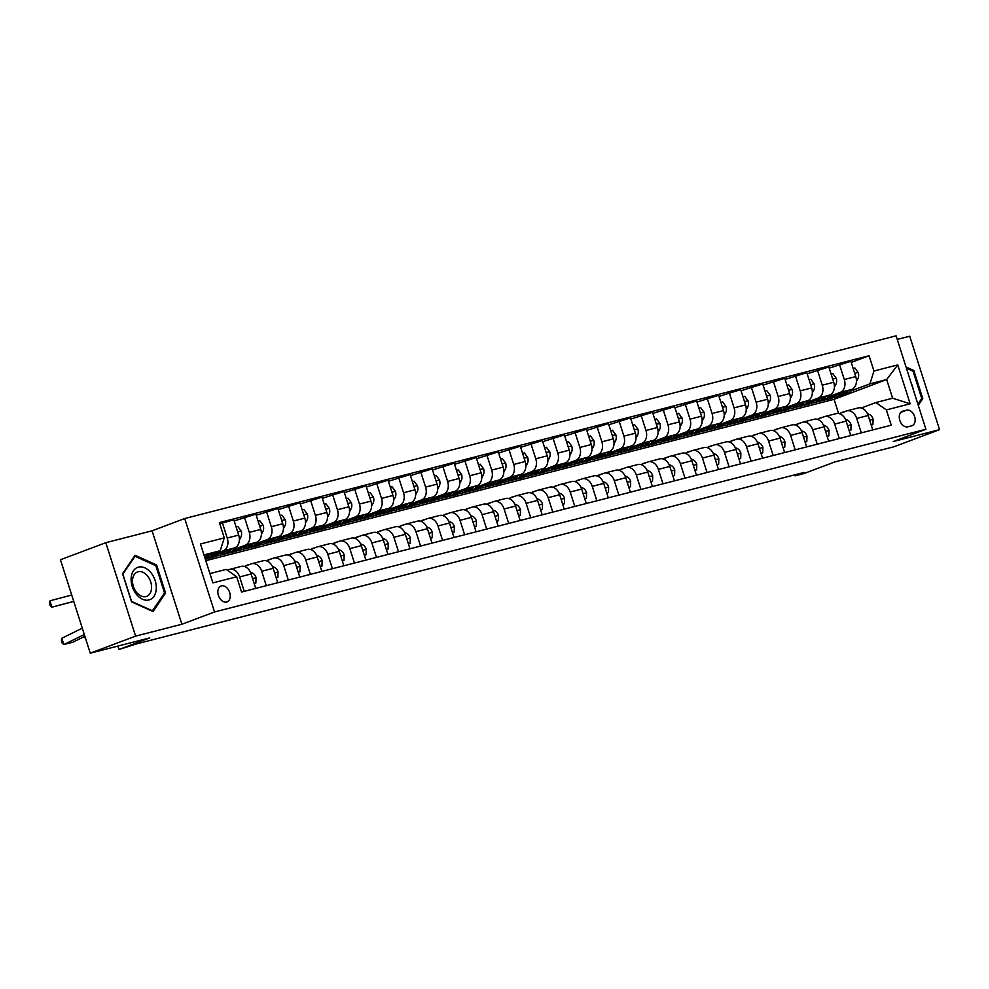 <?xml version="1.0" encoding="UTF-8"?>
<svg xmlns="http://www.w3.org/2000/svg" width="989" height="989" viewBox="0 0 989 989"><rect width="100%" height="100%" fill="white"/><g stroke="black" fill="none" stroke-linecap="round" stroke-linejoin="round"><path stroke-width="1.48" d="M226.629 602.029A8.493 5.81 69.4 0 0 227.037 601.905A8.493 5.81 69.4 0 0 229.584 592.201A8.493 5.81 69.4 0 0 221.474 585.871A8.493 5.81 69.4 0 0 221.054 585.995A8.493 5.81 69.4 0 0 218.507 595.699A8.493 5.81 69.4 0 0 226.629 602.029M105.798 542.689L60.453 559.737L90.271 653.173L135.617 636.125L181.889 624.244L214.539 611.968L184.72 518.533L152.071 530.809L105.798 542.689L135.617 636.125M214.539 611.968L925.914 429.263L896.096 335.827L184.72 518.533M925.914 429.263L893.265 441.539L939.55 429.646L909.732 336.211L897.246 339.425M939.55 429.646L894.204 446.694L834.704 461.974L803.872 473.57L795.057 475.833L804.131 472.433L136.828 643.814L118.94 649.489L149.772 637.893L90.271 653.173M906.666 410.163L902.784 411.152A8.233 5.625 69.4 0 0 902.388 411.288A8.233 5.625 69.4 0 0 899.916 420.684A8.233 5.625 69.4 0 0 907.778 426.815L911.66 425.814A8.233 5.625 69.4 0 0 912.056 425.69A8.233 5.625 69.4 0 0 914.528 416.295A8.233 5.625 69.4 0 0 906.666 410.163L900.818 412.364M873.955 371.023L897.752 364.904L910.164 403.796L886.354 409.916L875.883 402.535L892.634 398.233L886.663 379.553L869.912 383.856L873.955 371.023L869.071 355.743L219.397 522.6L224.28 537.88L220.238 550.712L203.957 554.891M209.915 573.583L226.209 569.392L236.68 576.772L241.563 592.04L891.237 425.183L886.354 409.916M236.68 576.772L212.882 582.88L200.47 543.987L224.28 537.88M117.852 646.089L118.94 649.489M794.736 474.844L795.057 475.833M838.585 413.489L834.073 399.321L886.663 379.553L897.752 364.904M875.883 402.535L861.37 407.987M244.258 591.36L239.647 576.921A10.619 7.727 -104.4 0 0 229.745 569.355A10.619 7.727 -104.4 0 0 229.164 569.54L227.544 570.146M266.288 585.698L261.689 571.259A10.619 7.727 -104.4 0 0 251.787 563.693A10.619 7.727 -104.4 0 0 251.206 563.878L244.32 566.474M288.331 580.036L283.719 565.597A10.619 7.727 -104.4 0 0 273.829 558.043A10.619 7.727 -104.4 0 0 273.248 558.216L266.35 560.812M310.373 574.374L305.762 559.935A10.619 7.727 -104.4 0 0 295.859 552.381A10.619 7.727 -104.4 0 0 295.278 552.567L288.392 555.15M332.403 568.712L327.792 554.273A10.619 7.727 -104.4 0 0 317.902 546.719A10.619 7.727 -104.4 0 0 317.321 546.905L310.435 549.488M354.445 563.05L349.834 548.611A10.619 7.727 -104.4 0 0 339.944 541.057A10.619 7.727 -104.4 0 0 339.363 541.243L332.465 543.839M376.475 557.388L371.876 542.961A10.619 7.727 -104.4 0 0 361.974 535.395A10.619 7.727 -104.4 0 0 361.393 535.581L354.507 538.177M398.518 551.738L393.906 537.299A10.619 7.727 -104.4 0 0 384.016 529.733A10.619 7.727 -104.4 0 0 383.435 529.919L376.537 532.515M420.56 546.076L415.949 531.637A10.619 7.727 -104.4 0 0 406.059 524.083A10.619 7.727 -104.4 0 0 405.465 524.257L398.579 526.853M442.59 540.414L437.991 525.975A10.619 7.727 -104.4 0 0 428.089 518.421A10.619 7.727 -104.4 0 0 427.508 518.607L420.622 521.191M464.632 534.752L460.021 520.313A10.619 7.727 -104.4 0 0 450.131 512.759A10.619 7.727 -104.4 0 0 449.55 512.945L442.652 515.529M486.675 529.09L482.063 514.651A10.619 7.727 -104.4 0 0 472.161 507.097A10.619 7.727 -104.4 0 0 471.58 507.283L464.694 509.879M508.705 523.428L504.106 509.001A10.619 7.727 -104.4 0 0 494.203 501.435A10.619 7.727 -104.4 0 0 493.622 501.621L486.736 504.217M530.747 517.779L526.136 503.339A10.619 7.727 -104.4 0 0 516.246 495.773A10.619 7.727 -104.4 0 0 515.665 495.959L508.766 498.555M552.789 512.117L548.178 497.677A10.619 7.727 -104.4 0 0 538.276 490.124A10.619 7.727 -104.4 0 0 537.695 490.297L530.809 492.893M574.819 506.455L570.208 492.015A10.619 7.727 -104.4 0 0 560.318 484.462A10.619 7.727 -104.4 0 0 559.737 484.647L552.839 487.231M596.862 500.793L592.25 486.353A10.619 7.727 -104.4 0 0 582.36 478.8A10.619 7.727 -104.4 0 0 581.767 478.985L574.881 481.569M618.891 495.13L614.293 480.691A10.619 7.727 -104.4 0 0 604.39 473.138A10.619 7.727 -104.4 0 0 603.809 473.323L596.923 475.907M640.934 489.468L636.323 475.029A10.619 7.727 -104.4 0 0 626.433 467.476A10.619 7.727 -104.4 0 0 625.852 467.661L618.953 470.257M662.976 483.819L658.365 469.379A10.619 7.727 -104.4 0 0 648.463 461.814A10.619 7.727 -104.4 0 0 647.882 461.999L640.996 464.595M685.006 478.157L680.407 463.717A10.619 7.727 -104.4 0 0 670.505 456.164A10.619 7.727 -104.4 0 0 669.924 456.337L663.038 458.933M707.048 472.495L702.437 458.055A10.619 7.727 -104.4 0 0 692.547 450.502A10.619 7.727 -104.4 0 0 691.966 450.687L685.068 453.271M729.091 466.833L724.48 452.393A10.619 7.727 -104.4 0 0 714.577 444.84A10.619 7.727 -104.4 0 0 713.996 445.025L707.11 447.609M751.121 461.171L746.51 446.731A10.619 7.727 -104.4 0 0 736.62 439.178A10.619 7.727 -104.4 0 0 736.039 439.363L729.153 441.947M773.163 455.509L768.552 441.069A10.619 7.727 -104.4 0 0 758.662 433.516A10.619 7.727 -104.4 0 0 758.081 433.701L751.183 436.297M795.205 449.859L790.594 435.42A10.619 7.727 -104.4 0 0 780.692 427.854A10.619 7.727 -104.4 0 0 780.111 428.039L773.225 430.635M817.235 444.197L812.624 429.758A10.619 7.727 -104.4 0 0 802.734 422.204A10.619 7.727 -104.4 0 0 802.153 422.377L795.255 424.973M839.278 438.535L834.667 424.096A10.619 7.727 -104.4 0 0 824.777 416.542A10.619 7.727 -104.4 0 0 824.183 416.728L817.297 419.311M861.308 432.873L856.709 418.434A10.619 7.727 -104.4 0 0 846.807 410.88A10.619 7.727 -104.4 0 0 846.225 411.065L839.34 413.649M830.562 397.393L830.921 398.518L833.925 397.38M850.75 391.063L869.912 383.856M830.921 398.518L821.5 400.792M825.877 399.148L851.727 389.431A10.619 7.727 -104.4 0 0 855.757 376.599L850.874 361.319L829.202 368.106M808.532 403.042L808.891 404.167L811.895 403.042M828.708 396.713L840.267 392.373A10.619 7.727 -104.4 0 0 844.297 379.541L839.414 364.273M808.891 404.167L799.458 406.454M803.847 404.81L829.684 395.093A10.619 7.727 -104.4 0 0 833.715 382.261L828.844 366.981L807.16 373.768M786.49 408.704L786.848 409.829L789.852 408.704M806.678 402.375L818.224 398.035A10.619 7.727 -104.4 0 0 822.255 385.203L817.384 369.923M786.848 409.829L777.428 412.116M781.804 410.472L807.642 400.755A10.619 7.727 -104.4 0 0 811.672 387.923L806.801 372.643L785.118 379.43M764.448 414.366L764.806 415.491L767.81 414.366M784.636 408.037L796.182 403.697A10.619 7.727 -104.4 0 0 800.212 390.865L795.341 375.585M764.806 415.491L755.386 417.778M759.762 416.134L785.612 406.417A10.619 7.727 -104.4 0 0 789.642 393.585L784.759 378.305L763.088 385.092M742.418 420.028L742.776 421.153L745.78 420.028M762.606 413.699L774.152 409.359A10.619 7.727 -104.4 0 0 778.182 396.527L773.299 381.247M742.776 421.153L733.344 423.44M737.732 421.784L763.57 412.067A10.619 7.727 -104.4 0 0 767.6 399.247L762.729 383.967L741.045 390.754M720.375 425.69L720.734 426.815L723.738 425.678M740.563 419.361L752.11 415.009A10.619 7.727 -104.4 0 0 756.14 402.189L751.269 386.909M720.734 426.815L711.314 429.102M715.69 427.446L741.527 417.729A10.619 7.727 -104.4 0 0 745.57 404.897L740.687 389.629L719.015 396.416M698.333 431.352L698.691 432.477L701.696 431.34M718.521 425.023L730.067 420.671A10.619 7.727 -104.4 0 0 734.11 407.851L729.227 392.571M698.691 432.477L689.271 434.752M693.648 433.108L719.498 423.391A10.619 7.727 -104.4 0 0 723.528 410.559L718.644 395.279L696.973 402.066M676.303 437.002L676.661 438.127L679.666 437.002M696.491 430.672L708.037 426.333A10.619 7.727 -104.4 0 0 712.068 413.501L707.197 398.233M676.661 438.127L667.229 440.414M671.618 438.77L697.455 429.053A10.619 7.727 -104.4 0 0 701.485 416.221L696.615 400.941L674.931 407.728M654.261 442.664L654.619 443.789L657.623 442.664M674.449 436.334L685.995 431.995A10.619 7.727 -104.4 0 0 690.025 419.163L685.154 403.883M654.619 443.789L645.199 446.076M649.575 444.432L675.425 434.715A10.619 7.727 -104.4 0 0 679.455 421.883L674.572 406.603L652.901 413.39M632.231 448.326L632.589 449.451L635.593 448.326M652.406 441.996L663.965 437.657A10.619 7.727 -104.4 0 0 667.995 424.825L663.112 409.545M632.589 449.451L623.157 451.738M627.533 450.094L653.383 440.377A10.619 7.727 -104.4 0 0 657.413 427.545L652.542 412.265L630.858 419.052M610.188 453.988L610.547 455.113L613.551 453.988M630.376 447.658L641.923 443.319A10.619 7.727 -104.4 0 0 645.953 430.487L641.082 415.207M610.547 455.113L601.114 457.4M605.503 455.744L631.341 446.027A10.619 7.727 -104.4 0 0 635.371 433.207L630.5 417.927L608.816 424.714M588.146 459.65L588.504 460.775L591.509 459.638M608.334 453.321L619.88 448.969A10.619 7.727 -104.4 0 0 623.911 436.149L619.04 420.869M588.504 460.775L579.084 463.062M583.461 461.406L609.311 451.689A10.619 7.727 -104.4 0 0 613.341 438.856L608.458 423.589L586.786 430.376M566.116 465.312L566.474 466.437L569.479 465.3M586.292 458.983L597.851 454.631A10.619 7.727 -104.4 0 0 601.881 441.811L596.997 426.531M566.474 466.437L557.042 468.712M561.431 467.068L587.268 457.351A10.619 7.727 -104.4 0 0 591.298 444.518L586.428 429.251L564.744 436.025M544.074 470.962L544.432 472.087L547.436 470.962M564.262 464.632L575.808 460.293A10.619 7.727 -104.4 0 0 579.838 447.461L574.968 432.193M544.432 472.087L535.012 474.374M539.388 472.73L565.226 463.013A10.619 7.727 -104.4 0 0 569.256 450.18L564.385 434.9L542.701 441.687M522.031 476.624L522.39 477.749L525.394 476.624M542.219 470.294L553.766 465.955A10.619 7.727 -104.4 0 0 557.808 453.123L552.925 437.843M522.39 477.749L512.97 480.036M517.346 478.392L543.196 468.675A10.619 7.727 -104.4 0 0 547.226 455.842L542.343 440.562L520.671 447.349M500.001 482.286L500.36 483.411L503.364 482.286M520.189 475.956L531.736 471.617A10.619 7.727 -104.4 0 0 535.766 458.785L530.883 443.505M500.36 483.411L490.927 485.698M495.316 484.054L521.154 474.337A10.619 7.727 -104.4 0 0 525.184 461.504L520.313 446.224L498.629 453.011M477.959 487.948L478.317 489.073L481.322 487.948M498.147 481.618L509.694 477.279A10.619 7.727 -104.4 0 0 513.724 464.447L508.853 449.167M478.317 489.073L468.897 491.36M473.274 489.703L499.124 479.986A10.619 7.727 -104.4 0 0 503.154 467.167L498.271 451.886L476.599 458.673M455.917 493.61L456.288 494.735L459.279 493.598M476.105 487.28L487.664 482.929A10.619 7.727 -104.4 0 0 491.694 470.109L486.811 454.829M456.288 494.735L446.855 497.022M451.231 495.365L477.081 485.648A10.619 7.727 -104.4 0 0 481.111 472.829L476.241 457.548L454.557 464.336M433.887 499.272L434.245 500.397L437.249 499.26M454.075 492.942L465.621 488.591A10.619 7.727 -104.4 0 0 469.651 475.771L464.781 460.491M434.245 500.397L424.813 502.672M429.201 501.027L455.039 491.31A10.619 7.727 -104.4 0 0 459.069 478.478L454.198 463.211L432.514 469.985M411.844 504.922L412.203 506.059L415.207 504.922M432.032 498.592L443.579 494.253A10.619 7.727 -104.4 0 0 447.609 481.42L442.738 466.153M412.203 506.059L402.783 508.334M407.159 506.689L433.009 496.973A10.619 7.727 -104.4 0 0 437.039 484.14L432.156 468.86L410.484 475.647M389.814 510.584L390.173 511.709L393.177 510.584M409.99 504.254L421.549 499.915A10.619 7.727 -104.4 0 0 425.579 487.083L420.696 471.802M390.173 511.709L380.74 513.996M385.129 512.351L410.967 502.635A10.619 7.727 -104.4 0 0 414.997 489.802L410.126 474.522L388.442 481.309M367.772 516.246L368.131 517.371L371.135 516.246M387.96 509.916L399.507 505.577A10.619 7.727 -104.4 0 0 403.537 492.745L398.666 477.464M368.131 517.371L358.71 519.658M363.087 518.013L388.924 508.297A10.619 7.727 -104.4 0 0 392.954 495.464L388.084 480.184L366.4 486.971M345.73 521.908L346.088 523.033L349.092 521.908M365.918 515.578L377.464 511.239A10.619 7.727 -104.4 0 0 381.494 498.407L376.624 483.127M346.088 523.033L336.668 525.32M341.044 523.663L366.894 513.946A10.619 7.727 -104.4 0 0 370.924 501.126L366.041 485.846L344.37 492.633M323.7 527.57L324.058 528.695L327.062 527.57M343.875 521.24L355.434 516.901A10.619 7.727 -104.4 0 0 359.464 504.069L354.581 488.789M324.058 528.695L314.626 530.982M319.014 529.325L344.852 519.608A10.619 7.727 -104.4 0 0 348.882 506.788L344.011 491.508L322.327 498.295M301.657 533.232L302.016 534.357L305.02 533.219M321.845 526.902L333.392 522.551A10.619 7.727 -104.4 0 0 337.422 509.731L332.551 494.451M302.016 534.357L292.596 536.631M296.972 534.987L322.81 525.27A10.619 7.727 -104.4 0 0 326.852 512.438L321.969 497.17L300.297 503.945M279.615 538.881L279.974 540.019L282.978 538.881M299.803 532.552L311.35 528.213A10.619 7.727 -104.4 0 0 315.392 515.38L310.509 500.113M279.974 540.019L270.553 542.293M274.93 540.649L300.78 530.932A10.619 7.727 -104.4 0 0 304.81 518.1L299.927 502.82L278.255 509.607M257.585 544.543L257.944 545.668L260.948 544.543M277.773 538.214L289.32 533.875A10.619 7.727 -104.4 0 0 293.35 521.042L288.479 505.762M257.944 545.668L248.511 547.955M252.9 546.311L278.737 536.594A10.619 7.727 -104.4 0 0 282.767 523.762L277.897 508.482L256.213 515.269M235.543 550.205L235.901 551.33L238.905 550.205M255.731 543.876L267.277 539.537A10.619 7.727 -104.4 0 0 271.307 526.704L266.437 511.424M235.901 551.33L226.481 553.617M230.857 551.973L256.707 542.256A10.619 7.727 -104.4 0 0 260.737 529.424L255.854 514.144L234.183 520.931M213.5 555.867L213.871 556.992L216.875 555.867M233.688 549.538L245.247 545.199A10.619 7.727 -104.4 0 0 249.277 532.366L244.394 517.086M213.871 556.992L205.329 559.193M208.815 557.635L234.665 547.906A10.619 7.727 -104.4 0 0 238.695 535.086L233.824 519.806L219.756 523.725M211.658 555.2L223.205 550.861A10.619 7.727 -104.4 0 0 227.235 538.028L222.364 522.748M204.5 556.622L220.238 550.712M834.073 399.321L205.799 560.689M872.768 429.931L868.169 415.491A10.619 7.727 -104.4 0 0 858.267 407.938L846.807 410.88M869.071 355.743L851.232 362.456M850.738 435.593L846.127 421.153A10.619 7.727 -104.4 0 0 836.224 413.6L824.777 416.542M828.695 441.255L824.084 426.815A10.619 7.727 -104.4 0 0 814.194 419.249L802.734 422.204M806.653 446.904L802.054 432.477A10.619 7.727 -104.4 0 0 792.152 424.911L780.692 427.854M784.623 452.566L780.012 438.127A10.619 7.727 -104.4 0 0 770.122 430.574L758.662 433.516M762.581 458.228L757.97 443.789A10.619 7.727 -104.4 0 0 748.08 436.236L736.62 439.178M740.551 463.89L735.94 449.451A10.619 7.727 -104.4 0 0 726.037 441.898L714.577 444.84M718.509 469.552L713.897 455.113A10.619 7.727 -104.4 0 0 704.007 447.56L692.547 450.502M696.466 475.214L691.867 460.775A10.619 7.727 -104.4 0 0 681.965 453.209L670.505 456.164M674.436 480.877L669.825 466.437A10.619 7.727 -104.4 0 0 659.923 458.871L648.463 461.814M652.394 486.526L647.783 472.087A10.619 7.727 -104.4 0 0 637.893 464.533L626.433 467.476M630.352 492.188L625.753 477.749A10.619 7.727 -104.4 0 0 615.85 470.195L604.39 473.138M608.322 497.85L603.71 483.411A10.619 7.727 -104.4 0 0 593.82 475.857L582.36 478.8M586.279 503.512L581.668 489.073A10.619 7.727 -104.4 0 0 571.778 481.519L560.318 484.462M564.249 509.174L559.638 494.735A10.619 7.727 -104.4 0 0 549.736 487.169L538.276 490.124M542.207 514.836L537.596 500.397A10.619 7.727 -104.4 0 0 527.706 492.831L516.246 495.773M520.165 520.486L515.566 506.047A10.619 7.727 -104.4 0 0 505.663 498.493L494.203 501.435M498.135 526.148L493.523 511.709A10.619 7.727 -104.4 0 0 483.621 504.155L472.161 507.097M476.092 531.81L471.481 517.371A10.619 7.727 -104.4 0 0 461.591 509.817L450.131 512.759M454.05 537.472L449.451 523.033A10.619 7.727 -104.4 0 0 439.549 515.479L428.089 518.421M432.02 543.134L427.409 528.695A10.619 7.727 -104.4 0 0 417.506 521.141L406.059 524.083M409.978 548.796L405.366 534.357A10.619 7.727 -104.4 0 0 395.476 526.791L384.016 529.733M387.935 554.446L383.336 540.006A10.619 7.727 -104.4 0 0 373.434 532.453L361.974 535.395M365.905 560.108L361.294 545.668A10.619 7.727 -104.4 0 0 351.404 538.115L339.944 541.057M343.863 565.77L339.252 551.33A10.619 7.727 -104.4 0 0 329.362 543.777L317.902 546.719M321.833 571.432L317.222 556.992A10.619 7.727 -104.4 0 0 307.319 549.439L295.859 552.381M299.791 577.094L295.179 562.654A10.619 7.727 -104.4 0 0 285.289 555.101L273.829 558.043M277.748 582.756L273.149 568.316A10.619 7.727 -104.4 0 0 263.247 560.751L251.787 563.693M255.718 588.406L251.107 573.966A10.619 7.727 -104.4 0 0 241.205 566.413L229.745 569.355M892.634 398.233L910.164 403.796M918.262 405.28L922.786 398.629L913.799 370.492L906.048 366.993M181.889 624.244L152.071 530.809M131.537 601.844L153.048 611.548L165.571 593.103L156.583 564.966L135.085 555.274L122.562 573.707L131.537 601.844M912.538 370.974L913.799 370.492M921.254 399.21L922.786 398.629M155.322 565.448L156.583 564.966M164.026 593.684L165.571 593.103M871.198 424.986L872.928 424.541L873.089 419.039A7.034 5.118 -104.4 0 0 869.17 414.391L867.44 413.662M844.223 411.807A20.312 14.786 -104.4 0 0 843.271 412.017A20.312 14.786 -104.4 0 0 840.23 413.315M871.26 425.171L872.928 424.541M842.195 393.016A20.312 14.786 75.6 0 1 836.051 397.059A20.312 14.786 75.6 0 1 831.106 397.182M853.148 368.427L854.879 367.982L858.254 372.581A7.034 5.118 75.6 0 1 857.834 378.861L856.425 381.408M852.061 389.295A20.312 14.786 75.6 0 1 844.866 394.796L841.515 395.649A20.312 14.786 -104.4 0 0 848.352 390.704M845.991 391.595A20.312 14.786 75.6 0 1 839.401 396.193L836.051 397.059M840.44 395.872A20.312 14.786 -104.4 0 0 841.515 395.649M849.155 430.648L850.899 430.203L851.047 424.701A7.034 5.118 -104.4 0 0 847.128 420.041L845.41 419.324M822.193 417.469A20.312 14.786 -104.4 0 0 821.241 417.667A20.312 14.786 -104.4 0 0 818.187 418.977M849.217 430.833L850.899 430.203M827.125 436.31L828.856 435.865L829.005 430.363A7.034 5.118 -104.4 0 0 825.098 425.703L823.367 424.986M800.15 423.131A20.312 14.786 -104.4 0 0 799.199 423.329A20.312 14.786 -104.4 0 0 796.145 424.64M827.175 436.495L828.856 435.865M805.083 441.972L806.826 441.527L806.975 436.025A7.034 5.118 -104.4 0 0 803.056 431.365L801.325 430.648M778.108 428.793A20.312 14.786 -104.4 0 0 777.169 428.991A20.312 14.786 -104.4 0 0 774.115 430.302M805.145 442.157L806.826 441.527M820.153 398.678A20.312 14.786 75.6 0 1 814.009 402.721A20.312 14.786 75.6 0 1 809.076 402.844M831.106 374.089L832.849 373.632L836.212 378.231A7.034 5.118 75.6 0 1 835.792 384.523L834.395 387.07M830.031 394.945A20.312 14.786 75.6 0 1 822.823 400.458L819.485 401.311A20.312 14.786 -104.4 0 0 826.31 396.354M823.948 397.244A20.312 14.786 75.6 0 1 817.359 401.855L814.009 402.721M818.41 401.534A20.312 14.786 -104.4 0 0 819.485 401.311M798.123 404.328A20.312 14.786 75.6 0 1 791.979 408.383A20.312 14.786 75.6 0 1 787.034 408.506M809.064 379.739L810.807 379.294L814.182 383.893A7.034 5.118 75.6 0 1 813.762 390.185L812.352 392.732M807.988 400.607A20.312 14.786 75.6 0 1 800.793 406.108L797.443 406.974A20.312 14.786 -104.4 0 0 804.28 402.016M801.906 402.906A20.312 14.786 75.6 0 1 795.329 407.517L791.979 408.383M796.368 407.196A20.312 14.786 -104.4 0 0 797.443 406.974M776.081 409.99A20.312 14.786 75.6 0 1 769.937 414.032A20.312 14.786 75.6 0 1 764.991 414.168M787.034 385.401L788.765 384.956L792.14 389.555A7.034 5.118 75.6 0 1 791.719 395.835L790.31 398.394M785.946 406.269A20.312 14.786 75.6 0 1 778.751 411.77L775.401 412.636A20.312 14.786 -104.4 0 0 782.237 407.678M779.876 408.568A20.312 14.786 75.6 0 1 773.287 413.179L769.937 414.032M774.338 412.858A20.312 14.786 -104.4 0 0 775.401 412.636M783.041 447.634L784.784 447.189L784.932 441.675A7.034 5.118 -104.4 0 0 781.013 437.027L779.295 436.31M756.078 434.455A20.312 14.786 -104.4 0 0 755.126 434.653A20.312 14.786 -104.4 0 0 752.073 435.964M783.103 447.819L784.784 447.189M754.038 415.652A20.312 14.786 75.6 0 1 747.907 419.695A20.312 14.786 75.6 0 1 742.962 419.818M764.991 391.063L766.735 390.618L770.11 395.217A7.034 5.118 75.6 0 1 769.677 401.497L768.28 404.056M763.916 411.931A20.312 14.786 75.6 0 1 756.721 417.432L753.371 418.298A20.312 14.786 -104.4 0 0 760.195 413.34M757.834 414.23A20.312 14.786 75.6 0 1 751.257 418.842L747.907 419.695M752.295 418.508A20.312 14.786 -104.4 0 0 753.371 418.298M913.168 389.307A17.258 11.794 69.4 0 0 911.166 383.052M906.431 368.217L913.057 371.196L921.748 398.468L917.903 404.142M138.46 567.13A17.258 11.794 69.4 0 0 132.242 586.489A17.258 11.794 69.4 0 0 148.943 599.964A17.258 11.794 69.4 0 0 155.162 580.605A17.258 11.794 69.4 0 0 138.46 567.13M138.077 571.741A13.067 8.926 69.4 0 0 137.446 571.939A13.067 8.926 69.4 0 0 133.527 586.86A13.067 8.926 69.4 0 0 146.013 596.59A13.067 8.926 69.4 0 0 146.644 596.392A13.067 8.926 69.4 0 0 150.575 581.483A13.067 8.926 69.4 0 0 138.077 571.741M164.533 592.943L152.405 610.806L131.562 601.411L122.859 574.152L134.999 556.275L155.829 565.683L164.533 592.943M134.183 556.584L134.999 556.275M761.011 453.283L762.742 452.838L762.89 447.337A7.034 5.118 -104.4 0 0 758.983 442.689L757.253 441.972M734.036 440.117A20.312 14.786 -104.4 0 0 733.084 440.315A20.312 14.786 -104.4 0 0 730.043 441.613M761.06 453.469L762.742 452.838M738.968 458.945L740.712 458.5L740.86 452.999A7.034 5.118 -104.4 0 0 736.941 448.351L735.21 447.621M712.006 445.779A20.312 14.786 -104.4 0 0 711.054 445.977A20.312 14.786 -104.4 0 0 708 447.275M739.03 459.131L740.712 458.5M716.926 464.607L718.669 464.162L718.818 458.661A7.034 5.118 -104.4 0 0 714.911 454L713.18 453.283M689.963 451.429A20.312 14.786 -104.4 0 0 689.012 451.627A20.312 14.786 -104.4 0 0 685.958 452.937M716.988 464.793L718.669 464.162M694.896 470.269L696.627 469.824L696.788 464.323A7.034 5.118 -104.4 0 0 692.869 459.662L691.138 458.945M667.921 457.091A20.312 14.786 -104.4 0 0 666.969 457.289A20.312 14.786 -104.4 0 0 663.928 458.599M694.958 470.455L696.627 469.824M672.854 475.932L674.597 475.486L674.745 469.985A7.034 5.118 -104.4 0 0 670.826 465.325L669.096 464.607M645.891 462.753A20.312 14.786 -104.4 0 0 644.939 462.951A20.312 14.786 -104.4 0 0 641.886 464.261M672.916 476.117L674.597 475.486M732.008 421.314A20.312 14.786 75.6 0 1 725.864 425.357A20.312 14.786 75.6 0 1 720.919 425.48M742.949 396.725L744.692 396.28L748.067 400.879A7.034 5.118 75.6 0 1 747.647 407.159L746.238 409.718M741.874 417.593A20.312 14.786 75.6 0 1 734.679 423.094L731.328 423.96A20.312 14.786 -104.4 0 0 738.165 419.002M735.791 419.892A20.312 14.786 75.6 0 1 729.214 424.504L725.864 425.357M730.253 424.17A20.312 14.786 -104.4 0 0 731.328 423.96M709.966 426.976A20.312 14.786 75.6 0 1 703.822 431.019A20.312 14.786 75.6 0 1 698.877 431.142M720.919 402.387L722.65 401.942L726.025 406.541A7.034 5.118 75.6 0 1 725.605 412.821L724.208 415.368M719.844 423.255A20.312 14.786 75.6 0 1 712.636 428.756L709.286 429.609A20.312 14.786 -104.4 0 0 716.123 424.664M713.761 425.554A20.312 14.786 75.6 0 1 707.172 430.153L703.822 431.019M708.223 429.832A20.312 14.786 -104.4 0 0 709.286 429.609M687.936 432.638A20.312 14.786 75.6 0 1 681.792 436.681A20.312 14.786 75.6 0 1 676.847 436.804M698.877 408.049L700.62 407.592L703.995 412.19A7.034 5.118 75.6 0 1 703.562 418.483L702.165 421.03M697.801 428.905A20.312 14.786 75.6 0 1 690.606 434.418L687.256 435.271A20.312 14.786 -104.4 0 0 694.08 430.314M691.719 431.204A20.312 14.786 75.6 0 1 685.142 435.815L681.792 436.681M686.181 435.494A20.312 14.786 -104.4 0 0 687.256 435.271M665.894 438.288A20.312 14.786 75.6 0 1 659.75 442.343A20.312 14.786 75.6 0 1 654.805 442.466M676.835 413.699L678.578 413.254L681.953 417.853A7.034 5.118 75.6 0 1 681.532 424.145L680.123 426.692M675.759 434.567A20.312 14.786 75.6 0 1 668.564 440.08L665.214 440.933A20.312 14.786 -104.4 0 0 672.05 435.976M669.689 436.866A20.312 14.786 75.6 0 1 663.1 441.477L659.75 442.343M664.138 441.156A20.312 14.786 -104.4 0 0 665.214 440.933M643.851 443.95A20.312 14.786 75.6 0 1 637.707 447.992A20.312 14.786 75.6 0 1 632.775 448.128M654.805 419.361L656.535 418.916L659.91 423.515A7.034 5.118 75.6 0 1 659.49 429.795L658.093 432.354M653.729 440.229A20.312 14.786 75.6 0 1 646.522 445.73L643.171 446.595A20.312 14.786 -104.4 0 0 650.008 441.638M647.647 442.528A20.312 14.786 75.6 0 1 641.057 447.139L637.707 447.992M642.108 446.818A20.312 14.786 -104.4 0 0 643.171 446.595M650.811 481.594L652.555 481.149L652.703 475.635A7.034 5.118 -104.4 0 0 648.796 470.987L647.066 470.269M623.849 468.415A20.312 14.786 -104.4 0 0 622.897 468.613A20.312 14.786 -104.4 0 0 619.843 469.923M650.873 481.779L652.555 481.149M621.821 449.612A20.312 14.786 75.6 0 1 615.677 453.654A20.312 14.786 75.6 0 1 610.732 453.778M632.762 425.023L634.505 424.578L637.88 429.177A7.034 5.118 75.6 0 1 637.448 435.457L636.051 438.016M631.687 445.891A20.312 14.786 75.6 0 1 624.492 451.392L621.141 452.257A20.312 14.786 -104.4 0 0 627.966 447.3M625.604 448.19A20.312 14.786 75.6 0 1 619.027 452.801L615.677 453.654M620.066 452.468A20.312 14.786 -104.4 0 0 621.141 452.257M628.781 487.256L630.512 486.798L630.673 481.297A7.034 5.118 -104.4 0 0 626.754 476.649L625.023 475.932M601.807 474.077A20.312 14.786 -104.4 0 0 600.855 474.275A20.312 14.786 -104.4 0 0 597.813 475.573M628.843 487.429L630.512 486.798M599.779 455.274A20.312 14.786 75.6 0 1 593.635 459.316A20.312 14.786 75.6 0 1 588.69 459.44M610.732 430.685L612.463 430.24L615.838 434.839A7.034 5.118 75.6 0 1 615.418 441.119L614.008 443.678M609.644 451.553A20.312 14.786 75.6 0 1 602.449 457.054L599.099 457.919A20.312 14.786 -104.4 0 0 605.936 452.962M603.574 453.852A20.312 14.786 75.6 0 1 596.985 458.463L593.635 459.316M598.036 458.13A20.312 14.786 -104.4 0 0 599.099 457.919M606.739 492.905L608.482 492.46L608.631 486.959A7.034 5.118 -104.4 0 0 604.712 482.311L602.993 481.594M579.777 479.739A20.312 14.786 -104.4 0 0 578.825 479.937A20.312 14.786 -104.4 0 0 575.771 481.235M606.801 493.091L608.482 492.46M577.737 460.936A20.312 14.786 75.6 0 1 571.593 464.978A20.312 14.786 75.6 0 1 566.66 465.102M588.69 436.347L590.433 435.902L593.796 440.501A7.034 5.118 75.6 0 1 593.375 446.781L591.978 449.327M587.614 457.215A20.312 14.786 75.6 0 1 580.419 462.716L577.069 463.569A20.312 14.786 -104.4 0 0 583.893 458.624M581.532 459.514A20.312 14.786 75.6 0 1 574.943 464.113L571.593 464.978M575.994 463.792A20.312 14.786 -104.4 0 0 577.069 463.569M584.709 498.567L586.44 498.122L586.588 492.621A7.034 5.118 -104.4 0 0 582.682 487.973L580.951 487.243M557.734 485.389A20.312 14.786 -104.4 0 0 556.782 485.587A20.312 14.786 -104.4 0 0 553.729 486.897M584.759 498.753L586.44 498.122M555.707 466.598A20.312 14.786 75.6 0 1 549.563 470.64A20.312 14.786 75.6 0 1 544.618 470.764M566.648 442.009L568.391 441.551L571.766 446.15A7.034 5.118 75.6 0 1 571.345 452.443L569.936 454.989M565.572 462.864A20.312 14.786 75.6 0 1 558.377 468.378L555.027 469.231A20.312 14.786 -104.4 0 0 561.863 464.286M559.49 465.164A20.312 14.786 75.6 0 1 552.913 469.775L549.563 470.64M553.951 469.454A20.312 14.786 -104.4 0 0 555.027 469.231M562.667 504.229L564.41 503.784L564.558 498.283A7.034 5.118 -104.4 0 0 560.639 493.622L558.909 492.905M535.704 491.051A20.312 14.786 -104.4 0 0 534.752 491.249A20.312 14.786 -104.4 0 0 531.699 492.559M562.729 504.415L564.41 503.784M533.664 472.26A20.312 14.786 75.6 0 1 527.52 476.302A20.312 14.786 75.6 0 1 522.575 476.426M544.618 447.658L546.348 447.213L549.723 451.812A7.034 5.118 75.6 0 1 549.303 458.105L547.894 460.651M543.53 468.526A20.312 14.786 75.6 0 1 536.335 474.04L532.984 474.893A20.312 14.786 -104.4 0 0 539.821 469.936M537.46 470.826A20.312 14.786 75.6 0 1 530.87 475.437L527.52 476.302M531.921 475.116A20.312 14.786 -104.4 0 0 532.984 474.893M540.624 509.891L542.368 509.446L542.516 503.945A7.034 5.118 -104.4 0 0 538.597 499.284L536.879 498.567M513.662 496.713A20.312 14.786 -104.4 0 0 512.71 496.911A20.312 14.786 -104.4 0 0 509.656 498.221M540.686 510.077L542.368 509.446M511.634 477.91A20.312 14.786 75.6 0 1 505.49 481.964A20.312 14.786 75.6 0 1 500.545 482.088M522.575 453.321L524.318 452.875L527.693 457.474A7.034 5.118 75.6 0 1 527.261 463.754L525.864 466.314M521.5 474.188A20.312 14.786 75.6 0 1 514.305 479.69L510.954 480.555A20.312 14.786 -104.4 0 0 517.779 475.598M515.417 476.488A20.312 14.786 75.6 0 1 508.841 481.099L505.49 481.964M509.879 480.778A20.312 14.786 -104.4 0 0 510.954 480.555M518.595 515.553L520.325 515.108L520.474 509.595A7.034 5.118 -104.4 0 0 516.567 504.946L514.836 504.229M491.62 502.375A20.312 14.786 -104.4 0 0 490.668 502.573A20.312 14.786 -104.4 0 0 487.626 503.883M518.644 515.739L520.325 515.108M496.552 521.215L498.295 520.758L498.444 515.257A7.034 5.118 -104.4 0 0 494.525 510.608L492.794 509.891M469.59 508.037A20.312 14.786 -104.4 0 0 468.638 508.235A20.312 14.786 -104.4 0 0 465.584 509.533M496.614 521.401L498.295 520.758M474.51 526.865L476.253 526.42L476.401 520.919A7.034 5.118 -104.4 0 0 472.495 516.27L470.764 515.553M447.547 513.699A20.312 14.786 -104.4 0 0 446.595 513.897A20.312 14.786 -104.4 0 0 443.542 515.195M474.572 527.05L476.253 526.42M452.48 532.527L454.211 532.082L454.371 526.581A7.034 5.118 -104.4 0 0 450.452 521.932L448.722 521.203M425.505 519.349A20.312 14.786 -104.4 0 0 424.553 519.559A20.312 14.786 -104.4 0 0 421.512 520.857M452.542 532.712L454.211 532.082M430.438 538.189L432.181 537.744L432.329 532.243A7.034 5.118 -104.4 0 0 428.41 527.582L426.692 526.865M403.475 525.011A20.312 14.786 -104.4 0 0 402.523 525.208A20.312 14.786 -104.4 0 0 399.469 526.519M430.499 538.375L432.181 537.744M408.408 543.851L410.138 543.406L410.287 537.905A7.034 5.118 -104.4 0 0 406.38 533.244L404.649 532.527M381.433 530.673A20.312 14.786 -104.4 0 0 380.481 530.87A20.312 14.786 -104.4 0 0 377.427 532.181M408.457 544.037L410.138 543.406M386.365 549.513L388.108 549.068L388.257 543.554A7.034 5.118 -104.4 0 0 384.338 538.906L382.607 538.189M359.39 536.335A20.312 14.786 -104.4 0 0 358.438 536.533A20.312 14.786 -104.4 0 0 355.397 537.843M386.427 549.699L388.108 549.068M364.323 555.175L366.066 554.718L366.214 549.216A7.034 5.118 -104.4 0 0 362.295 544.568L360.577 543.851M337.36 541.997A20.312 14.786 -104.4 0 0 336.408 542.195A20.312 14.786 -104.4 0 0 333.355 543.493M364.385 555.361L366.066 554.718M342.293 560.825L344.024 560.38L344.172 554.878A7.034 5.118 -104.4 0 0 340.265 550.23L338.535 549.513M315.318 547.659A20.312 14.786 -104.4 0 0 314.366 547.857A20.312 14.786 -104.4 0 0 311.325 549.155M342.342 561.01L344.024 560.38M320.251 566.487L321.994 566.042L322.142 560.54A7.034 5.118 -104.4 0 0 318.223 555.892L316.492 555.163M293.288 553.308A20.312 14.786 -104.4 0 0 292.336 553.519A20.312 14.786 -104.4 0 0 289.283 554.817M320.312 566.672L321.994 566.042M298.208 572.149L299.951 571.704L300.1 566.202A7.034 5.118 -104.4 0 0 296.193 561.542L294.462 560.825M271.246 558.97A20.312 14.786 -104.4 0 0 270.294 559.168A20.312 14.786 -104.4 0 0 267.24 560.479M298.27 572.334L299.951 571.704M276.178 577.811L277.909 577.366L278.057 571.865A7.034 5.118 -104.4 0 0 274.151 567.204L272.42 566.487M249.203 564.632A20.312 14.786 -104.4 0 0 248.251 564.83A20.312 14.786 -104.4 0 0 245.21 566.141M276.24 577.996L277.909 577.366M254.136 583.473L255.879 583.028L256.027 577.527A7.034 5.118 -104.4 0 0 252.108 572.866L250.378 572.149M85.61 638.573L83.991 636.743M254.198 583.658L255.879 583.028M84.881 636.298L72.815 642.244L64.001 644.507L62.344 643.443L61.417 640.971L61.664 638.338L82.297 628.176M61.664 638.338L64.001 644.507L84.312 634.505M489.592 483.572A20.312 14.786 75.6 0 1 483.448 487.614A20.312 14.786 75.6 0 1 478.503 487.738M500.533 458.983L502.276 458.537L505.651 463.136A7.034 5.118 75.6 0 1 505.231 469.416L503.821 471.976M499.457 479.85A20.312 14.786 75.6 0 1 492.262 485.352L488.912 486.217A20.312 14.786 -104.4 0 0 495.749 481.26M493.375 482.15A20.312 14.786 75.6 0 1 486.798 486.761L483.448 487.614M487.837 486.427A20.312 14.786 -104.4 0 0 488.912 486.217M467.55 489.234A20.312 14.786 75.6 0 1 461.406 493.276A20.312 14.786 75.6 0 1 456.461 493.4M478.503 464.645L480.234 464.2L483.609 468.798A7.034 5.118 75.6 0 1 483.188 475.079L481.791 477.638M477.427 485.512A20.312 14.786 75.6 0 1 470.22 491.014L466.87 491.879A20.312 14.786 -104.4 0 0 473.706 486.922M471.345 487.812A20.312 14.786 75.6 0 1 464.756 492.423L461.406 493.276M465.807 492.089A20.312 14.786 -104.4 0 0 466.87 491.879M445.52 494.896A20.312 14.786 75.6 0 1 439.376 498.938A20.312 14.786 75.6 0 1 434.431 499.062M456.461 470.307L458.204 469.862L461.579 474.46A7.034 5.118 75.6 0 1 461.146 480.741L459.749 483.287M455.385 491.174A20.312 14.786 75.6 0 1 448.19 496.676L444.84 497.529A20.312 14.786 -104.4 0 0 451.664 492.584M449.303 493.474A20.312 14.786 75.6 0 1 442.726 498.073L439.376 498.938M443.764 497.751A20.312 14.786 -104.4 0 0 444.84 497.529M423.477 500.558A20.312 14.786 75.6 0 1 417.333 504.6A20.312 14.786 75.6 0 1 412.388 504.724M434.431 475.969L436.161 475.511L439.536 480.11A7.034 5.118 75.6 0 1 439.116 486.403L437.707 488.949M433.343 496.824A20.312 14.786 75.6 0 1 426.148 502.338L422.798 503.191A20.312 14.786 -104.4 0 0 429.634 498.246M427.273 499.124A20.312 14.786 75.6 0 1 420.684 503.735L417.333 504.6M421.722 503.413A20.312 14.786 -104.4 0 0 422.798 503.191M401.435 506.22A20.312 14.786 75.6 0 1 395.291 510.262A20.312 14.786 75.6 0 1 390.358 510.386M412.388 481.618L414.119 481.173L417.494 485.772A7.034 5.118 75.6 0 1 417.074 492.065L415.677 494.611M411.313 502.486A20.312 14.786 75.6 0 1 404.105 508L400.768 508.853A20.312 14.786 -104.4 0 0 407.592 503.896M405.23 504.786A20.312 14.786 75.6 0 1 398.641 509.397L395.291 510.262M399.692 509.075A20.312 14.786 -104.4 0 0 400.768 508.853M379.405 511.869A20.312 14.786 75.6 0 1 373.261 515.924A20.312 14.786 75.6 0 1 368.316 516.048M390.346 487.28L392.089 486.835L395.464 491.434A7.034 5.118 75.6 0 1 395.044 497.714L393.634 500.273M389.27 508.148A20.312 14.786 75.6 0 1 382.075 513.65L378.725 514.515A20.312 14.786 -104.4 0 0 385.562 509.558M383.188 510.448A20.312 14.786 75.6 0 1 376.611 515.059L373.261 515.924M377.65 514.737A20.312 14.786 -104.4 0 0 378.725 514.515M357.363 517.531A20.312 14.786 75.6 0 1 351.219 521.574A20.312 14.786 75.6 0 1 346.274 521.697M368.316 492.942L370.047 492.497L373.422 497.096A7.034 5.118 75.6 0 1 373.001 503.376L371.592 505.935M367.228 513.81A20.312 14.786 75.6 0 1 360.033 519.312L356.683 520.177A20.312 14.786 -104.4 0 0 363.519 515.22M361.158 516.11A20.312 14.786 75.6 0 1 354.569 520.721L351.219 521.574M355.62 520.387A20.312 14.786 -104.4 0 0 356.683 520.177M335.32 523.193A20.312 14.786 75.6 0 1 329.189 527.236A20.312 14.786 75.6 0 1 324.244 527.36M346.274 498.604L348.017 498.159L351.392 502.758A7.034 5.118 75.6 0 1 350.959 509.038L349.562 511.597M345.198 519.472A20.312 14.786 75.6 0 1 338.003 524.974L334.653 525.839A20.312 14.786 -104.4 0 0 341.477 520.882M339.116 521.772A20.312 14.786 75.6 0 1 332.527 526.383L329.189 527.236M333.577 526.049A20.312 14.786 -104.4 0 0 334.653 525.839M313.29 528.855A20.312 14.786 75.6 0 1 307.146 532.898A20.312 14.786 75.6 0 1 302.201 533.022M324.231 504.266L325.974 503.821L329.349 508.42A7.034 5.118 75.6 0 1 328.929 514.7L327.52 517.247M323.156 525.134A20.312 14.786 75.6 0 1 315.961 530.636L312.611 531.501A20.312 14.786 -104.4 0 0 319.447 526.544M317.073 527.434A20.312 14.786 75.6 0 1 310.497 532.033L307.146 532.898M311.535 531.711A20.312 14.786 -104.4 0 0 312.611 531.501M291.248 534.517A20.312 14.786 75.6 0 1 285.104 538.56A20.312 14.786 75.6 0 1 280.159 538.684M302.201 509.928L303.932 509.483L307.307 514.07A7.034 5.118 75.6 0 1 306.887 520.362L305.49 522.909M301.126 530.796A20.312 14.786 75.6 0 1 293.918 536.298L290.568 537.151A20.312 14.786 -104.4 0 0 297.405 532.206M295.043 533.083A20.312 14.786 75.6 0 1 288.454 537.695L285.104 538.56M289.505 537.373A20.312 14.786 -104.4 0 0 290.568 537.151M269.218 540.179A20.312 14.786 75.6 0 1 263.074 544.222A20.312 14.786 75.6 0 1 258.129 544.346M280.159 515.578L281.902 515.133L285.277 519.732A7.034 5.118 75.6 0 1 284.844 526.024L283.447 528.571M279.083 536.446A20.312 14.786 75.6 0 1 271.888 541.96L268.538 542.813A20.312 14.786 -104.4 0 0 275.362 537.855M273.001 538.745A20.312 14.786 75.6 0 1 266.424 543.357L263.074 544.222M267.463 543.035A20.312 14.786 -104.4 0 0 268.538 542.813M247.176 545.829A20.312 14.786 75.6 0 1 241.032 549.884A20.312 14.786 75.6 0 1 236.087 550.008M258.117 521.24L259.86 520.795L263.235 525.394A7.034 5.118 75.6 0 1 262.814 531.674L261.405 534.233M257.041 542.108A20.312 14.786 75.6 0 1 249.846 547.609L246.496 548.475A20.312 14.786 -104.4 0 0 253.332 543.517M250.971 544.407A20.312 14.786 75.6 0 1 244.382 549.019L241.032 549.884M245.42 548.697A20.312 14.786 -104.4 0 0 246.496 548.475M71.703 595.019L50.056 600.793L51.737 607.209L73.668 601.448M225.133 551.491A20.312 14.786 75.6 0 1 218.989 555.534A20.312 14.786 75.6 0 1 214.044 555.657M236.087 526.902L237.817 526.457L241.192 531.056A7.034 5.118 75.6 0 1 240.772 537.336L239.375 539.895M235.011 547.77A20.312 14.786 75.6 0 1 227.804 553.271L224.454 554.137A20.312 14.786 -104.4 0 0 231.29 549.179M228.929 550.069A20.312 14.786 75.6 0 1 222.34 554.681L218.989 555.534M223.39 554.347A20.312 14.786 -104.4 0 0 224.454 554.137M50.056 600.793L49.45 603.03L50.118 605.589L51.737 607.209L73.73 601.349M212.956 553.444A20.312 14.786 75.6 0 1 205.774 558.933L205.279 559.057M206.886 555.731A20.312 14.786 75.6 0 1 204.908 557.883M205.156 558.674A20.312 14.786 -104.4 0 0 209.248 554.841M840.267 392.373L851.727 389.431M818.224 398.035L829.684 395.093M796.182 403.697L807.642 400.755M774.152 409.359L785.612 406.417M752.11 415.009L763.57 412.067M730.067 420.671L741.527 417.729M708.037 426.333L719.498 423.391M685.995 431.995L697.455 429.053M663.965 437.657L675.425 434.715M641.923 443.319L653.383 440.377M619.88 448.969L631.341 446.027M597.851 454.631L609.311 451.689M575.808 460.293L587.268 457.351M553.766 465.955L565.226 463.013M531.736 471.617L543.196 468.675M509.694 477.279L521.154 474.337M487.664 482.929L499.124 479.986M465.621 488.591L477.081 485.648M443.579 494.253L455.039 491.31M421.549 499.915L433.009 496.973M399.507 505.577L410.967 502.635M377.464 511.239L388.924 508.297M355.434 516.901L366.894 513.946M333.392 522.551L344.852 519.608M311.35 528.213L322.81 525.27M289.32 533.875L300.78 530.932M267.277 539.537L278.737 536.594M245.247 545.199L256.707 542.256M223.205 550.861L234.665 547.906M844.297 379.541L855.757 376.599M856.709 418.434L868.169 415.491M834.667 424.096L846.127 421.153M822.255 385.203L833.715 382.261M812.624 429.758L824.084 426.815M800.212 390.865L811.672 387.923M790.594 435.42L802.054 432.477M778.182 396.527L789.642 393.585M768.552 441.069L780.012 438.127M756.14 402.189L767.6 399.247M746.51 446.731L757.97 443.789M734.11 407.851L745.57 404.897M724.48 452.393L735.94 449.451M712.068 413.501L723.528 410.559M702.437 458.055L713.897 455.113M690.025 419.163L701.485 416.221M680.407 463.717L691.867 460.775M667.995 424.825L679.455 421.883M658.365 469.379L669.825 466.437M645.953 430.487L657.413 427.545M636.323 475.029L647.783 472.087M623.911 436.149L635.371 433.207M614.293 480.691L625.753 477.749M601.881 441.811L613.341 438.856M592.25 486.353L603.71 483.411M579.838 447.461L591.298 444.518M570.208 492.015L581.668 489.073M557.808 453.123L569.256 450.18M548.178 497.677L559.638 494.735M535.766 458.785L547.226 455.842M526.136 503.339L537.596 500.397M513.724 464.447L525.184 461.504M504.106 509.001L515.566 506.047M491.694 470.109L503.154 467.167M482.063 514.651L493.523 511.709M469.651 475.771L481.111 472.829M460.021 520.313L471.481 517.371M447.609 481.42L459.069 478.478M437.991 525.975L449.451 523.033M425.579 487.083L437.039 484.14M415.949 531.637L427.409 528.695M403.537 492.745L414.997 489.802M393.906 537.299L405.366 534.357M381.494 498.407L392.954 495.464M371.876 542.961L383.336 540.006M359.464 504.069L370.924 501.126M349.834 548.611L361.294 545.668M337.422 509.731L348.882 506.788M327.792 554.273L339.252 551.33M315.392 515.38L326.852 512.438M305.762 559.935L317.222 556.992M293.35 521.042L304.81 518.1M283.719 565.597L295.179 562.654M271.307 526.704L282.767 523.762M261.689 571.259L273.149 568.316M249.277 532.366L260.737 529.424M239.647 576.921L251.107 573.966M227.235 538.028L238.695 535.086M902.005 411.449L902.784 411.152M869.628 420.065L873.077 419.175M867.897 414.712L869.17 414.391M858.168 372.457L854.719 373.348M857.834 378.861L856.338 379.244M847.585 425.727L851.047 424.837M845.855 420.374L847.128 420.041M825.543 431.389L829.005 430.499M823.812 426.036L825.098 425.703M803.513 437.039L806.962 436.161M801.782 431.699L803.056 431.365M836.138 378.119L832.676 379.01M835.792 384.523L834.296 384.906M814.095 383.781L810.634 384.672M813.762 390.185L812.253 390.568M792.053 389.443L788.604 390.334M791.719 395.835L790.223 396.23M781.471 442.701L784.932 441.823M779.74 437.361L781.013 437.027M770.023 395.106L766.562 395.983M769.677 401.497L768.181 401.88M759.441 448.363L762.89 447.473M757.698 443.01L758.983 442.689M737.398 454.025L740.86 453.135M735.668 448.672L736.941 448.351M715.356 459.687L718.818 458.797M713.625 454.334L714.911 454M693.326 465.349L696.775 464.459M691.595 459.996L692.869 459.662M671.284 471.011L674.745 470.121M669.553 465.658L670.826 465.325M747.981 400.755L744.532 401.645M747.647 407.159L746.139 407.542M725.951 406.417L722.489 407.307M725.605 412.821L724.109 413.204M703.908 412.079L700.447 412.969M703.562 418.483L702.066 418.866M681.866 417.741L678.417 418.631M681.532 424.145L680.024 424.528M659.836 423.403L656.375 424.293M659.49 429.795L657.994 430.19M649.241 476.661L652.703 475.783M647.511 471.32L648.796 470.987M637.794 429.065L634.332 429.943M637.448 435.457L635.952 435.84M627.211 482.323L630.661 481.433M625.481 476.97L626.754 476.649M615.751 434.715L612.302 435.605M615.418 441.119L613.922 441.502M605.169 487.985L608.631 487.095M603.438 482.632L604.712 482.311M593.721 440.377L590.26 441.267M593.375 446.781L591.879 447.164M583.127 493.647L586.588 492.757M581.396 488.294L582.682 487.973M571.679 446.039L568.218 446.929M571.345 452.443L569.837 452.826M561.097 499.309L564.546 498.419M559.366 493.956L560.639 493.622M549.637 451.701L546.188 452.591M549.303 458.105L547.807 458.488M539.054 504.971L542.516 504.081M537.324 499.618L538.597 499.284M527.607 457.363L524.145 458.253M527.261 463.754L525.765 464.15M517.024 510.621L520.474 509.743M515.281 505.28L516.567 504.946M494.982 516.283L498.444 515.393M493.251 510.93L494.525 510.608M472.94 521.945L476.401 521.055M471.209 516.592L472.495 516.27M450.91 527.607L454.359 526.717M449.179 522.254L450.452 521.932M428.867 533.269L432.329 532.379M427.137 527.916L428.41 527.582M406.825 538.931L410.287 538.041M405.094 533.578L406.38 533.244M384.795 544.58L388.244 543.703M383.064 539.24L384.338 538.906M362.753 550.243L366.214 549.352M361.022 544.89L362.295 544.568M340.723 555.905L344.172 555.014M338.98 550.552L340.265 550.23M318.681 561.567L322.142 560.676M316.95 556.214L318.223 555.892M296.638 567.229L300.1 566.338M294.907 561.876L296.193 561.542M274.608 572.891L278.057 572.001M272.877 567.538L274.151 567.204M252.566 578.54L256.027 577.663M250.835 573.2L252.108 572.866M505.564 463.025L502.115 463.903M505.231 469.416L503.722 469.8M483.534 468.675L480.073 469.565M483.188 475.079L481.692 475.462M461.492 474.337L458.031 475.227M461.146 480.741L459.65 481.124M439.45 479.999L436.001 480.889M439.116 486.403L437.62 486.786M417.42 485.661L413.958 486.551M417.074 492.065L415.578 492.448M395.377 491.323L391.916 492.213M395.044 497.714L393.535 498.11M373.335 496.985L369.886 497.863M373.001 503.376L371.505 503.76M351.305 502.635L347.844 503.525M350.959 509.038L349.463 509.422M329.263 508.297L325.801 509.187M328.929 514.7L327.421 515.084M307.233 513.959L303.771 514.849M306.887 520.362L305.391 520.746M285.191 519.621L281.729 520.511M284.844 526.024L283.349 526.408M263.148 525.283L259.699 526.173M262.814 531.674L261.306 532.07M241.118 530.945L237.657 531.822M240.772 537.336L239.276 537.719M844.606 411.671L843.271 412.017M822.564 417.333L821.241 417.667M800.534 422.995L799.199 423.329M778.491 428.645L777.169 428.991M756.461 434.307L755.126 434.653M734.419 439.969L733.084 440.315M712.377 445.631L711.054 445.977M690.347 451.293L689.012 451.627M668.304 456.955L666.969 457.289M646.262 462.605L644.939 462.951M624.232 468.267L622.897 468.613M602.19 473.929L600.855 474.275M580.16 479.591L578.825 479.937M558.117 485.253L556.782 485.587M536.075 490.915L534.752 491.249M514.045 496.565L512.71 496.911M492.003 502.227L490.668 502.573M469.96 507.889L468.638 508.235M447.93 513.551L446.595 513.897M425.888 519.213L424.553 519.559M403.846 524.875L402.523 525.208M381.816 530.537L380.481 530.87M359.773 536.186L358.438 536.533M337.743 541.848L336.408 542.195M315.701 547.51L314.366 547.857M293.659 553.172L292.336 553.519M271.629 558.834L270.294 559.168M249.587 564.496L248.251 564.83"/></g></svg>
